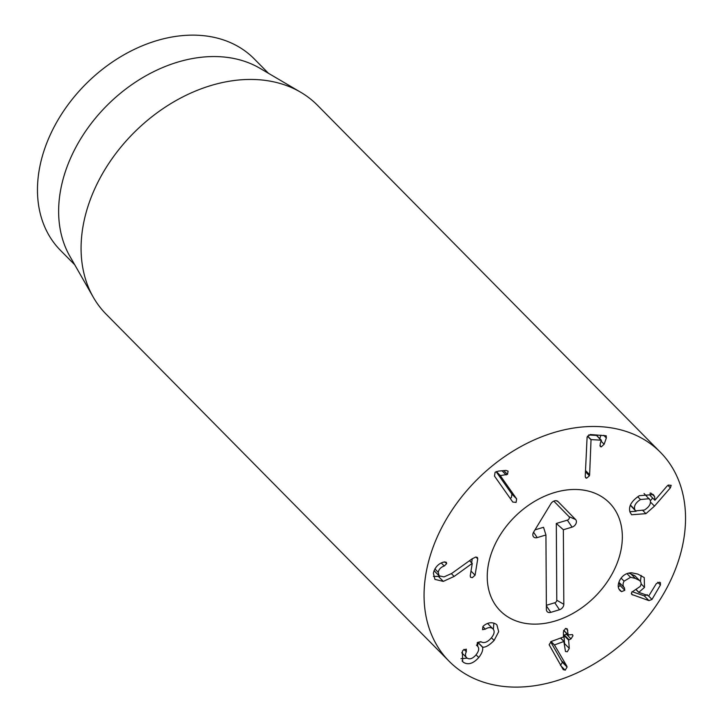 <?xml version="1.0" encoding="UTF-8"?>
<svg xmlns="http://www.w3.org/2000/svg" width="723" height="723" viewBox="0 0 723 723"><rect width="100%" height="100%" fill="white"/><g stroke="black" fill="none" stroke-linecap="round" stroke-linejoin="round"><path stroke-width="1.08" d="M589.625 474.695L589.426 475.824L586.561 478.228L585.72 477.867L585.232 476.34L587.103 437.081L590.266 434.523L606.181 435.779L606.335 437.966L604.139 444.256L601.22 446.913L600.298 446.543L600.198 444.021L601.22 440.199L591.043 439.593L589.625 474.695L585.467 470.483M589.426 475.824L585.413 471.758M590.98 439.765L587.492 436.222M591.043 439.593L587.573 436.086M588.621 434.975L596.511 435.436L601.382 440.623M599.738 438.608L600.949 435.156M586.561 478.228L585.287 476.945M516.638 498.879L516.086 502.413L512.779 502.051L494.496 476.077L495.092 472.282L498.454 471.098L505.955 470.411L508.106 471.17L507.492 474.387L500.271 475.626L516.638 498.879L511.929 494.125L496.114 471.649M500.271 475.626L496.267 471.577M500.343 475.571L496.358 471.541M506.163 474.948L502.033 470.772M507.492 474.387L503.759 470.61M510.104 498.255L511.378 497.659L511.929 494.125M454.134 576.448L443.307 581.382L434.939 579.394L433.366 573.149C435.002 567.257 438.427 563.569 443.624 562.078L446.326 562.268L446.66 563.66L444.274 566.001C440.885 567.148 438.879 569.245 438.237 572.309L439.105 575.806L443.985 576.909L451.685 573.466L472.074 558.852L475.77 557.044L477.379 557.442L477.722 558.861L475.083 575.192L472.309 577.668L470.546 577.261L470.239 575.87L472.264 563.353L454.134 576.448L451.387 573.673M438.237 572.309L434.866 568.902M439.105 575.806L434.053 570.628M444.274 566.001L441.319 563.018M433.402 576.412L439.882 576.394M472.137 563.371L469.498 560.696M472.264 563.353L469.579 560.641M471.631 562.711L472.273 558.707M477.722 558.861L475.924 557.026M494.098 640.461C489.335 645.296 485.54 647.528 482.711 647.166L482.612 647.275C483.181 650.031 481.898 653.456 478.762 657.523C473.312 663.587 468.215 665.196 463.47 662.34L462.675 661.626L462.359 651.387L463.199 650.131L466.29 649.155L466.326 651.748C464.997 654.342 465.223 656.439 467.004 658.047C469.652 659.701 472.607 658.698 475.879 655.038C479.141 650.917 479.566 647.862 477.162 645.856L477.307 642.512L480.831 641.672C483.841 643.56 487.266 642.395 491.098 638.174C494.568 633.999 495.065 630.772 492.562 628.495C490.438 627.13 488.025 627.347 485.332 629.155L482.548 629.661L482.919 626.543L483.859 625.603C488.106 622.331 492.2 621.879 496.15 624.247L496.909 624.916L498.68 631.703L494.098 640.461L491.432 637.758M485.332 629.155L482.847 626.633M492.562 628.495L487.862 623.732L492.562 628.495M476.466 645.097L477.596 646.245L476.511 645.205M461.699 652.742L467.004 658.047M463.47 662.34L462.015 660.867M478.762 657.523L476.077 654.803M460.985 658.689L467.139 658.147M482.612 647.275L477.912 642.512L481.084 641.843M477.632 646.281L477.912 642.512M482.711 647.166L478.002 642.404M493.348 629.254L493.899 623.09M569.281 648.395L567.293 651.785L565.485 651.504L563.85 641.491L554.442 644.943L566.751 666L567.094 667.067L565.169 670.194L563 669.245L549.128 644.708L551.251 641.464L563.488 636.981L563.416 631.92L565.404 628.531L567.212 628.82L568.188 634.902L572.489 634.613L572.959 635.806L570.989 638.87L568.612 640.099L569.281 648.395L564.582 643.633L563.904 635.345L566.94 633.764M563.434 669.805L563 669.245M567.094 667.067L562.386 662.304L550.619 641.78M560.461 665.431L562.386 662.304M566.751 666L562.042 661.238M554.451 645.061L551.007 641.572M554.442 644.943L551.08 641.536M564.211 641.717L560.488 638.084M564.473 644.871L564.582 643.633M570.989 638.87L566.281 634.116M563.651 630.311L568.549 635.119M567.808 630.311L565.928 628.404M620.117 590.601L620.759 591.179C617.641 588.639 617.388 584.835 620.009 579.756C622.774 575.174 626.642 572.86 631.631 572.797L637.885 574.098L644.238 577.578L644.527 587.356L638.77 592.381L648.811 595.851L656.357 583.569L659.602 582.214L660.406 582.693L660.433 584.979L651.992 599.43L648.965 600.623L631.739 594.442L631.685 592.227L640.126 586.507C641.599 584.094 641.391 582.078 639.503 580.479L635.354 578.418L630.573 577.297L624.085 581.165C622.611 583.822 622.729 586.037 624.428 587.817L624.808 590.284L621.599 591.658L619.566 589.968M624.808 590.284L620.108 585.531L618.951 581.988M618.301 586.959L620.108 585.531M624.428 587.817L619.728 583.054L624.428 587.817M630.573 577.297L626.94 573.619M628.757 573.068L634.803 575.716L639.982 580.903L634.803 575.716M632.101 591.667L644.265 595.869L647.284 594.668M638.77 592.381L636.303 589.887M638.816 592.309L636.385 589.851M644.527 587.356L641.066 583.859M640.433 581.437L641.147 575.436M649.299 498.707L640.506 499.53C635.689 502.63 633.764 505.937 634.731 509.453L635.625 510.872L644.455 510.004C649.263 506.922 651.179 503.633 650.203 500.144L644.039 493.493M640.506 499.53L637.749 496.728M634.731 509.453L630.42 505.088M630.329 505.323L635.625 510.872M654.496 506.127L645.919 513.655L631.622 514.758L630.058 512.264C628.215 506.615 631.315 501.093 639.358 495.689L653.312 494.568L654.622 496.656L654.939 500.208L666.886 486.281L668.278 485.07L671.197 485.35L670.384 487.835L654.496 506.127L650.51 502.096M645.919 513.655L643.054 510.763M650.375 500.705L652.679 498.048M670.384 487.835L667.898 485.323M654.785 500.18L650.076 495.418L650.212 492.932M629.86 511.658L636.104 511.269M532.715 686A148.586 109.544 -44.7 0 1 449.11 661.238A148.586 109.544 -44.7 0 1 477.795 478.879A148.586 109.544 -44.7 0 1 660.479 452.363A148.586 109.544 -44.7 0 1 665.901 589.697A148.586 109.544 -44.7 0 1 532.715 686M566.208 490.049A76.765 56.602 -44.7 0 1 609.399 502.837A76.765 56.602 -44.7 0 1 594.577 597.053A76.765 56.602 -44.7 0 1 500.189 610.763A76.765 56.602 -44.7 0 1 497.388 539.801A76.765 56.602 -44.7 0 1 566.208 490.049M74.749 264.799L60.434 250.321A136.204 100.416 -44.7 0 1 55.472 124.419A136.204 100.416 -44.7 0 1 177.56 36.15A136.204 100.416 -44.7 0 1 254.189 58.843L268.504 73.33M93.303 297.243L69.833 256.204A136.204 100.416 -44.7 0 1 83.226 134.812A136.204 100.416 -44.7 0 1 198.726 57.569A136.204 100.416 -44.7 0 1 259.964 68.305L300.723 92.264A148.586 109.544 135.3 0 0 233.909 80.551A148.586 109.544 135.3 0 0 107.908 164.808A148.586 109.544 135.3 0 0 93.303 297.243A148.586 109.544 135.3 0 0 106.145 314.189L449.11 661.238M660.479 452.363L317.514 105.305A148.586 109.544 135.3 0 0 300.723 92.264M546.362 605.296L554.776 602.765A2.296 1.699 135.3 0 0 556.791 600.235L556.303 523.47L567.356 520.153A2.296 1.699 135.3 0 0 569.155 518.563A2.296 1.699 135.3 0 0 568.983 516.62L553.818 501.12M563.362 529.742L563.823 604.292A4.953 3.651 -44.7 0 1 559.494 609.742L550.772 612.363A4.953 3.651 -44.7 0 1 546.633 610.79A4.953 3.651 -44.7 0 1 546.389 609.534L545.928 534.984L537.207 537.596A4.953 3.651 -44.7 0 1 533.059 536.032A4.953 3.651 -44.7 0 1 533.619 532.119L550.908 503.687A4.953 3.651 -44.7 0 1 557.09 500.94A4.953 3.651 -44.7 0 1 558.002 501.554L575.58 519.512A4.953 3.651 -44.7 0 1 575.942 523.714A4.953 3.651 -44.7 0 1 572.074 527.13L563.362 529.742L556.303 523.47M534.984 529.869L543.542 527.302L545.928 534.984M487.239 577.09A76.765 56.602 -44.7 0 1 533.682 501.925A76.765 56.602 -44.7 0 1 609.399 502.837A76.765 56.602 -44.7 0 1 594.577 597.053A76.765 56.602 -44.7 0 1 500.189 610.763A76.765 56.602 -44.7 0 1 487.239 577.09M601.22 446.913L599.918 445.603M604.139 444.256L601.165 441.247M606.335 437.966L603.723 435.318M446.66 563.66L444.826 561.807M443.307 581.382L438.599 576.62M475.083 575.192L471.016 571.08M466.326 651.748L463.994 649.39M565.169 670.194L561.202 666.172M563.958 641.464L560.587 638.038M568.612 640.099L563.904 635.345M568.911 639.638L564.211 634.875M621.599 591.658L618.942 588.965M624.085 581.165L621.093 578.138M635.354 578.418L630.646 573.664M632.742 595.029L631.315 593.583M648.965 600.623L644.265 595.869M651.992 599.43L648.269 595.662M660.433 584.979L657.758 582.268M654.622 496.656L651.251 493.24M563.823 604.292L556.791 600.235M572.074 527.13L567.356 520.153M575.58 519.512L568.983 516.62M558.002 501.554L556.041 500.696M537.207 537.596L533.565 532.209M550.772 612.363L546.371 605.838M559.494 609.742L554.776 602.765M601.364 440.253L596.656 435.49M564.139 641.509L560.677 638.011M568.26 635.101L563.551 630.348"/></g></svg>
